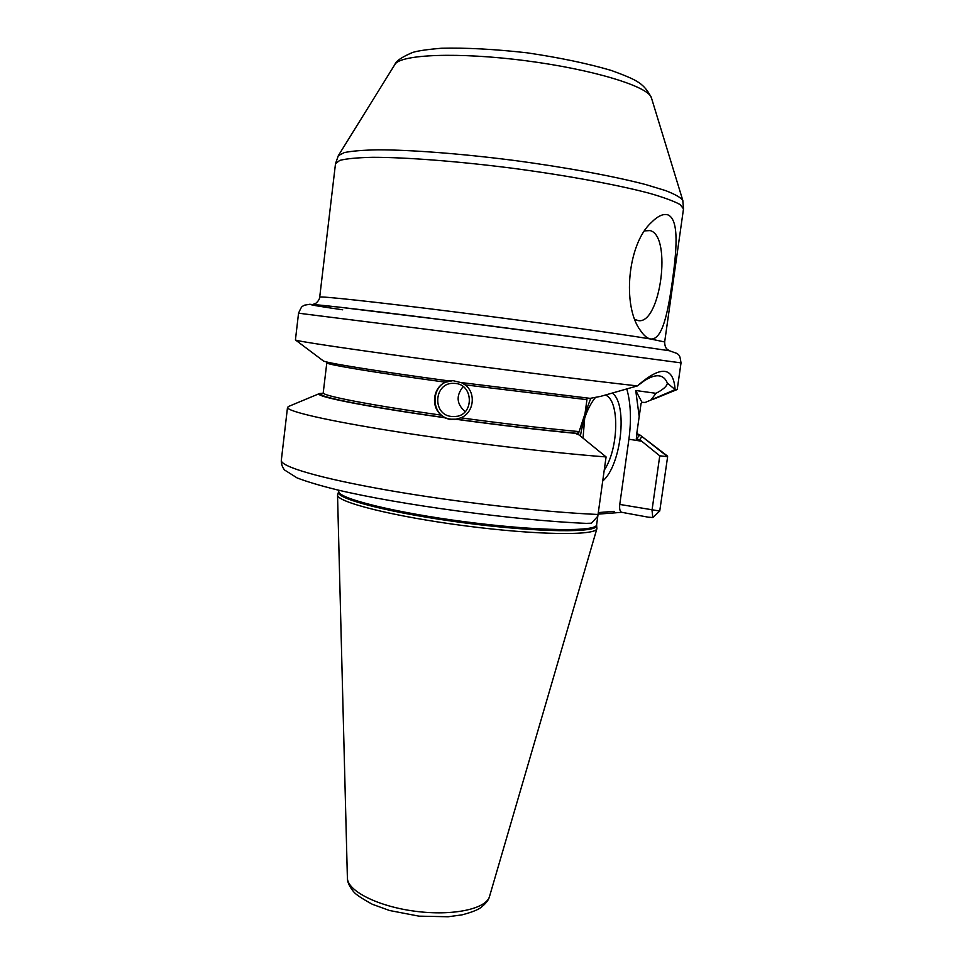 <?xml version="1.0" encoding="UTF-8"?>
<svg xmlns="http://www.w3.org/2000/svg" width="965" height="965" viewBox="0 0 965 965"><rect width="100%" height="100%" fill="white"/><g stroke="black" fill="none" stroke-linecap="round" stroke-linejoin="round"><path stroke-width="1.45" d="M605.32 395.059C619.844 399.727 618.867 448.629 604.247 470.148M612.317 393.105C628.106 404.287 621.255 465.516 602.739 481.004M580.399 436.011C583.222 419.124 588.264 406.241 595.538 397.351M584.694 418.038L583.041 438.158M335.506 163.664L339.849 160.359C346.592 158.658 357.436 157.645 372.381 157.307C405.433 157.259 457.193 161.191 511.848 168.163C566.467 175.377 617.516 184.797 649.457 193.29C663.836 197.439 674.053 201.19 680.132 204.556L683.497 208.862L664.668 341.96L650.567 338.992C647.153 338.365 643.715 335.434 640.253 330.211C622.184 306.074 627.419 244.242 651.23 222.626C657.732 216.015 663.317 213.446 667.997 214.906C679.686 219.96 676.369 252.311 672.279 281.804C668.009 311.43 662.641 340.295 650.567 338.992C621.074 333.987 535.068 322.045 454.443 311.876C373.696 301.695 318.824 295.833 319.705 297.148L335.506 163.664L338.329 155.654L344.348 152.567C351.911 151.01 363.202 150.094 378.244 149.828C411.162 149.864 460.775 153.64 512.873 160.286C564.935 167.174 613.873 176.197 645.706 184.556L665.38 190.527C675.018 194.255 680.832 197.535 682.798 200.394L682.858 200.575M644.692 230.864L650.145 230.587C672.219 236.063 660.434 324.505 638.36 320.621L634.958 319.475M461.306 382.586L465.082 384.842C476.421 393.105 473.851 412.875 460.836 417.845L455.806 419.256L449.606 419.425L444.274 417.652L441.403 415.167C430.511 406.892 432.983 387.242 445.601 382.212L452.923 380.644L460.534 382.49L590.146 398.352L600.676 396.362L637.383 385.916L644.379 380.717C650.157 377.026 654.982 375.397 658.866 375.831C662.762 376.266 665.597 378.702 667.37 383.141L675.114 389.607L645.163 402.477L641.942 402.296L641.037 403.551L636.803 433.309L637.033 434.407L640.157 435.131L667.635 456.698L659.734 511.04L652.81 517.517L652.014 510.256L659.758 455.818L639.771 439.666L636.273 439.123L636.876 434.069M639.204 416.651L635.742 390.499L655.983 393.322C663.245 389.522 667.044 386.133 667.358 383.153M655.983 393.322L650.724 400.294M463.152 386.615C455.842 395.71 456.517 404.058 465.178 411.669M451.391 416.47C431.548 414.576 434.117 381.863 454.045 383.382C473.839 383.238 474.659 415.794 454.925 416.566L451.391 416.47M598.107 514.478C543.597 512.174 456.288 502.198 388.244 490.304C320.054 478.399 280.164 466.505 281.322 460.305C281.104 463.634 282.166 466.843 284.482 469.955L297.111 477.928C306.894 481.68 320.078 485.612 336.689 489.738C398.376 504.599 515.998 520.497 586.213 523.368L591.448 523.199L597.793 516.251L606.08 456.928L579.145 434.986L575.176 433.297L577.082 433.345C541.51 430.004 501.233 425.288 456.264 419.184L451.041 419.208C428.882 417.157 430.173 380.849 452.476 380.632M681.025 362.876L677.225 389.51L675.114 389.607C673.461 366.507 660.892 365.277 637.383 385.916C589.808 380.608 497.433 369.004 420.39 358.594C343.178 348.184 295.085 340.886 295.423 339.921L298.547 313.203L489.882 337.268L681.025 362.876C679.625 354.264 679.565 356.097 677.346 353.588L669.433 350.753L590.496 339.21L451.15 320.838L337.328 306.942L309.765 304.277L304.409 305.193C301.719 307.003 302.093 305.242 298.547 313.203M448.966 380.934C374.939 370.934 323.13 362.442 323.142 360.753L295.567 340.042M577.082 433.345L578.855 432.392L585.007 413.732L586.937 399.679L586.298 398.135L587.034 398.014M444.274 417.652C364.758 406.555 312.551 396.024 319.524 393.539L323.058 393.298M606.08 456.928C551.606 452.862 464.008 442.332 395.566 431.536C326.954 420.704 286.641 411.259 287.51 407.399L288.969 406.277M575.623 433.369C540.014 429.968 500.075 425.263 455.806 419.256M648.685 517.204L652.81 517.517M621.846 512.331L598.155 514.116M622.015 512.319L621.701 512.306C619.94 511.631 619.301 509.001 619.771 504.43L628.903 439.232L641.616 441.222M666.501 455.311L667.635 456.698L659.758 455.818M636.779 433.562L640.157 435.131M598.372 512.584L614.066 511.341L615.381 512.849M626.792 388.979C630.796 403.056 631.496 419.799 628.903 439.232M590.797 398.231L585.007 413.732M578.855 432.392L578.469 434.648M635.742 390.499L641.942 402.296M636.273 439.123L639.735 435.07M641.894 436.494L639.771 439.666M338.631 491.885C334.517 498.676 392.466 513.573 465.757 523.042C539.037 532.608 598.867 533.018 596.635 525.394L596.913 528.615C596.261 535.828 536.842 535.201 465.395 525.877C393.925 516.637 336.327 502.065 337.533 494.924L338.799 491.221C336.604 498.085 394.118 512.596 465.914 521.884C537.686 531.245 597.009 531.908 596.635 524.707L597.805 516.215M445.601 382.212C373.805 372.454 325.108 364.3 326.809 362.804L326.677 361.971M586.937 399.679L465.082 384.842M441.403 415.167C369.8 405.083 321.381 395.59 323.227 392.779L326.809 362.804M578.855 431.584C544.501 428.376 505.165 423.804 460.836 417.845M444.744 417.592C361.646 405.988 310.055 395.216 322.961 393.431M342.684 309.801C297.666 303.275 297.353 302.154 360.234 309.596C422.477 316.942 539.568 332.081 608.879 341.743M659.734 511.04L619.771 504.43M641.037 403.611L639.168 416.916M636.924 434.202L638.13 435.022M613.306 512.885L614.066 511.341M347.388 877.921C347.243 881.793 349.33 886.413 353.636 891.769C355.759 894.458 362.008 898.632 372.369 904.289L389.583 910.514L418.967 916.147L448.17 916.75L461.945 914.88C470.546 912.613 476.565 910.369 479.991 908.174C485.552 904.036 488.736 900.104 489.544 896.376C486.42 908.933 452.802 916.207 415.336 911.274C377.858 906.473 347.207 890.852 347.388 877.921L337.533 494.924M651.459 97.972L651.399 97.755C648.709 86.597 593.186 69.444 525.804 60.735C458.423 51.941 400.366 54.342 394.914 64.438L394.794 64.631M454.925 416.566L456.795 416.289M454.093 419.486L455.347 419.305M653.293 399.233L677.056 389.583M322.829 393.587L323.227 392.779M319.524 393.539L288.282 406.567M649.529 517.409L621.701 512.306M640.893 435.71L667.105 455.769M287.51 407.399L281.322 460.305M683.497 208.862L682.798 200.394L651.399 97.755C645.814 86.343 639.156 82.725 636.502 81.132C632.533 78.66 624.09 75.089 611.183 70.409C587.54 63.485 559.495 57.623 527.035 52.81C494.43 49.155 465.83 47.635 441.246 48.25C427.519 49.42 418.026 50.807 412.767 52.399C401.935 57.007 395.988 61.012 394.914 64.438L338.329 155.654M664.668 341.96C664.849 349.957 668.673 349.68 669.336 350.717L669.312 350.729M312.974 304.445L315.869 303.251C318.269 301.189 319.548 299.162 319.705 297.148M338.92 490.256L338.799 491.221M596.635 525.394L596.635 524.707M489.544 896.376L596.913 528.615"/></g></svg>

